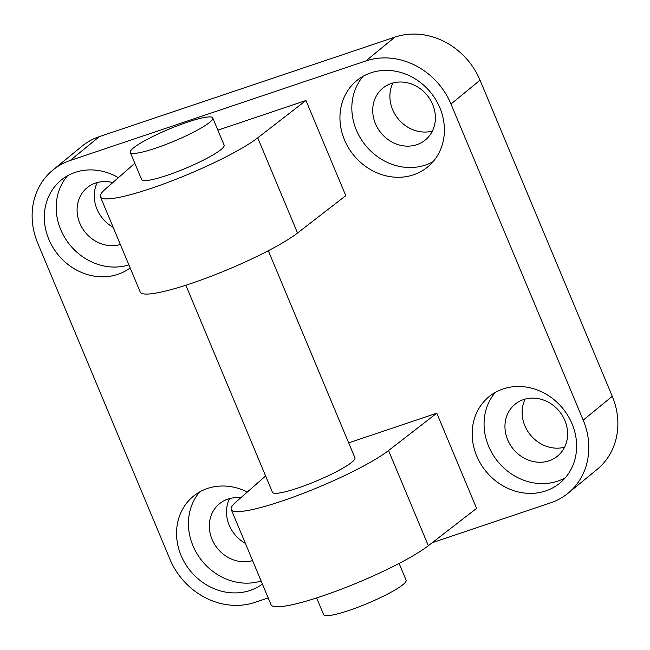 <?xml version="1.0" encoding="UTF-8"?>
<svg xmlns="http://www.w3.org/2000/svg" width="650" height="650" viewBox="0 0 650 650"><rect width="100%" height="100%" fill="white"/><g stroke="black" fill="none" stroke-linecap="round" stroke-linejoin="round"><path stroke-width="0.97" d="M212.745 117.926L224.12 145.112A44.696 6.541 157.3 0 1 185.412 168.399A44.696 6.541 157.3 0 1 141.659 179.611L130.284 152.417A44.696 6.541 157.3 0 1 133.372 148.013A44.696 6.541 157.3 0 1 178.36 125.409A44.696 6.541 157.3 0 1 212.745 117.926A44.696 6.541 157.3 0 1 174.037 141.204A44.696 6.541 157.3 0 1 130.284 152.417M316.648 597.935L323.651 614.681A44.696 6.541 -22.7 0 0 367.404 603.46A44.696 6.541 -22.7 0 0 406.112 580.182L399.108 563.436M268.304 250.738L354.933 457.819A44.696 6.541 157.3 0 1 316.217 481.098A44.696 6.541 157.3 0 1 272.464 492.318L185.843 285.228M268.198 597.919L255.076 602.339A68.9 61.23 50.7 0 1 169.959 559.26L37.733 243.157A68.9 61.23 50.7 0 1 52.853 170.072A68.9 61.23 50.7 0 1 70.233 160.477L365.869 60.946A68.9 61.23 50.7 0 1 450.978 104.024L583.204 420.128A68.9 61.23 50.7 0 1 568.084 493.212A68.9 61.23 50.7 0 1 550.704 502.808L432.25 542.693M568.084 493.212L597.147 469.381A68.9 61.23 -129.3 0 0 612.267 396.305L583.204 420.128M450.978 104.024L480.041 80.202L612.267 396.305M70.233 160.477L99.296 136.646A68.9 61.23 -129.3 0 0 81.916 146.25L52.853 170.072M99.296 136.646L394.924 37.115L365.869 60.946M480.041 80.202A68.9 61.23 -129.3 0 0 394.924 37.115M392.925 82.989A33.524 29.786 -129.3 0 0 392.624 109.631A33.524 29.786 -129.3 0 0 432.364 131.089M229.523 498.615A33.524 29.786 -129.3 0 0 229.222 525.265A33.524 29.786 -129.3 0 0 245.391 543.408M97.297 182.512A33.524 29.786 -129.3 0 0 96.988 209.162A33.524 29.786 -129.3 0 0 113.165 227.305M525.151 399.092A33.524 29.786 -129.3 0 0 524.851 425.734A33.524 29.786 -129.3 0 0 564.598 447.192M572.081 423.873A55.868 49.644 50.7 0 1 559.812 483.137A55.868 49.644 50.7 0 1 485.997 471.396A55.868 49.644 50.7 0 1 488.987 396.719A55.868 49.644 50.7 0 1 572.081 423.873M495.349 392.373A55.868 49.644 -129.3 0 0 497.9 461.654A55.868 49.644 -129.3 0 0 565.337 477.734M507.674 439.814A33.524 29.786 -129.3 0 0 557.538 456.105A33.524 29.786 -129.3 0 0 559.325 411.304A33.524 29.786 -129.3 0 0 515.044 404.259A33.524 29.786 -129.3 0 0 507.674 439.814M439.855 107.77A55.868 49.644 50.7 0 1 427.586 167.034A55.868 49.644 50.7 0 1 353.771 155.293A55.868 49.644 50.7 0 1 356.761 80.616A55.868 49.644 50.7 0 1 439.855 107.77M363.123 76.269A55.868 49.644 -129.3 0 0 365.666 145.551A55.868 49.644 -129.3 0 0 433.111 161.631M375.448 123.711A33.524 29.786 -129.3 0 0 425.303 140.002A33.524 29.786 -129.3 0 0 427.099 95.201A33.524 29.786 -129.3 0 0 382.809 88.156A33.524 29.786 -129.3 0 0 375.448 123.711M130.171 267.954A55.868 49.644 50.7 0 1 57.346 253.825A55.868 49.644 50.7 0 1 61.124 180.148A55.868 49.644 50.7 0 1 118.365 177.694M67.486 175.801A55.868 49.644 -129.3 0 0 66.893 240.906A55.868 49.644 -129.3 0 0 128.879 264.875M112.799 182.577A33.524 29.786 -129.3 0 0 87.181 187.679A33.524 29.786 -129.3 0 0 79.82 223.243A33.524 29.786 -129.3 0 0 120.347 244.481M262.397 584.058A55.868 49.644 50.7 0 1 189.572 569.928A55.868 49.644 50.7 0 1 193.359 496.251A55.868 49.644 50.7 0 1 247.325 492.017M199.721 491.904A55.868 49.644 -129.3 0 0 199.119 557.009A55.868 49.644 -129.3 0 0 261.113 580.978M240.671 497.851A33.524 29.786 -129.3 0 0 219.408 503.782A33.524 29.786 -129.3 0 0 212.046 539.346A33.524 29.786 -129.3 0 0 252.574 560.584M348.676 442.861L436.776 413.205L388.537 450.539A89.383 13.073 157.3 0 1 298.244 495.267A89.383 13.073 157.3 0 1 231.238 509.559A89.383 13.073 157.3 0 1 236.096 501.865L265.631 475.971M100.425 196.861L140.237 292.029A89.383 13.073 -22.7 0 0 207.244 277.737A89.383 13.073 -22.7 0 0 297.537 233.009L345.776 195.674L305.963 100.498L257.725 137.841A89.383 13.073 157.3 0 1 167.432 182.561A89.383 13.073 157.3 0 1 100.425 196.861A89.383 13.073 157.3 0 1 105.292 189.158L134.826 163.264M231.238 509.559L271.05 604.736A89.383 13.073 -22.7 0 0 338.057 590.436A89.383 13.073 -22.7 0 0 428.342 545.716L476.588 508.373L436.776 413.205M217.864 130.162L305.963 100.498M428.342 545.716L388.537 450.539M297.537 233.009L257.725 137.841"/></g></svg>
